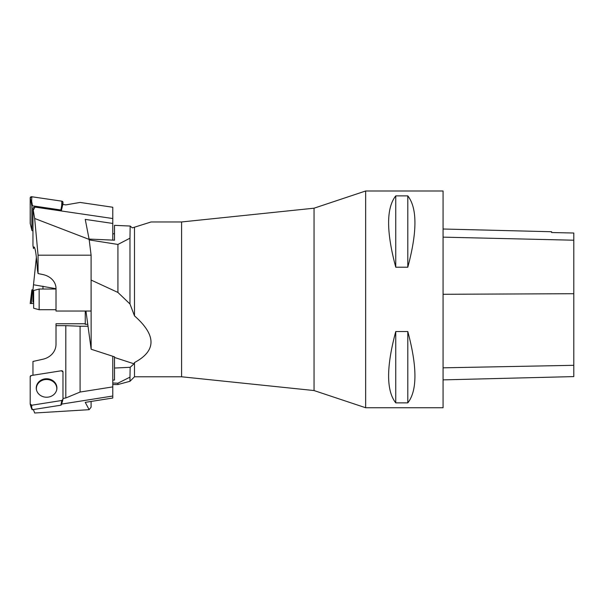 <?xml version="1.0" encoding="UTF-8"?>
<svg xmlns="http://www.w3.org/2000/svg" width="604" height="604" viewBox="0 0 604 604"><rect width="100%" height="100%" fill="white"/><g stroke="black" fill="none" stroke-linecap="round" stroke-linejoin="round"><path stroke-width="0.91" d="M39.147 309.709L33.643 308.229L33.643 290.509L39.147 289.037L39.147 309.709L56.006 309.709M89.211 239.916L117.931 244.439L129.973 238.203L130.162 226.039L114.496 225.352L114.496 240.188L89.082 239.078M85.247 311.037L85.247 324.31L87.761 324.31M112.774 383.004L117.931 383.185L129.973 377.153L130.162 367.3L114.496 368.04L114.496 380.037L112.774 380.112M117.931 383.185L117.931 384.522L112.774 384.522M129.973 377.153L129.973 381.298L117.931 384.522M91.098 279.584L91.151 349.233L85.957 311.037M91.151 280.075L117.931 292.449L129.973 303.978L134.488 315.869C156.504 335.258 156.504 350.818 134.488 362.551L134.488 376.783L129.973 381.298M117.931 244.439L117.931 292.449M91.151 349.233L114.496 356.836L114.496 368.04M130.162 367.3L134.028 363.819L114.496 357.455M129.973 238.203L129.973 303.978M134.488 376.783L181.585 376.783L181.585 221.962L151.098 221.962L132.344 227.874L130.162 226.039M112.774 234.042L114.496 233.506L114.496 240.188M134.488 362.551L134.028 363.819M134.488 227.195L134.488 315.869M181.585 221.962L314.042 208.199L314.042 390.546L365.647 407.745L443.064 407.745L443.064 190.992L365.647 190.992L365.647 407.745M395.756 331.536L407.798 331.536C417.311 366.968 417.311 390.743 407.798 402.868L395.756 402.868C386.235 390.743 386.235 366.968 395.756 331.536L395.756 402.868M395.756 195.877L407.798 195.877C417.311 208.002 417.311 231.777 407.798 267.202L395.756 267.202C386.235 231.777 386.235 208.002 395.756 195.877L395.756 267.202M443.064 379.878L573.8 376.594L573.8 233.023L551.611 232.532L573.8 233.023M443.064 229.014L551.611 231.74L551.611 232.532M407.798 402.868L407.798 331.536M407.798 267.202L407.798 195.877M36.383 257.281L32.963 289.844L32.963 302.053L33.643 302.053M56.006 288.704L33.492 284.756M33.643 303.502L30.2 303.502L33.643 303.502M30.2 303.502L31.053 296.579L30.2 303.502L31.325 303.502L32.306 289.844L31.876 289.844L31.053 296.579L31.476 296.579M32.963 289.844L32.306 289.844M38.067 255.19L91.098 255.19L91.098 311.037L56.006 311.037L56.006 288.493A17.199 14.345 -0 0 0 42.959 274.578L38.067 273.559L38.067 255.19L34.67 218.474L32.963 208.508A1.721 1.434 0 0 1 34.979 207.097L112.774 218.535L112.774 223.435L85.247 219.388L89.143 239.411L34.67 218.474M91.098 255.19L89.143 239.411M38.067 273.559L37.433 270.086C36.534 256.134 35.44 248.425 34.134 246.961L33.492 248.584L32.963 245.669L32.963 208.508M34.979 207.097L33.424 209.973M32.963 230.796L32.306 230.698A0.513 0.43 0 0 1 31.891 230.366L30.223 223.525A1.367 1.14 180 0 1 30.2 223.314L30.2 197.878A1.367 1.14 180 0 1 31.801 196.753L61.842 201.17A1.367 1.14 180 0 1 62.975 202.295L61.291 210.97L62.793 204.446L65.806 204.892L80.09 202.438L112.774 207.248L112.774 218.535M112.774 223.435L112.774 240.12M30.223 223.525A1.367 1.14 180 0 0 30.291 223.722L30.2 197.878L31.801 196.753L61.842 201.17L62.975 202.295L62.975 204.477L62.975 202.295M30.2 223.314L31.876 230.275L31.876 206.236A0.513 0.43 -0 0 1 32.48 205.813L60.868 209.988A0.513 0.43 0 0 1 61.291 210.411M31.801 196.753L31.657 201.275L31.053 201.698L31.876 206.236M62.121 206.115L61.691 205.692L60.868 209.988M31.657 201.275L32.48 205.813M31.053 227.134L31.476 227.557M61.54 404.106L112.774 396.02L112.774 398.021L85.247 402.362L89.143 409.678L91.098 407.171L91.098 401.441M33.371 409.535L34.67 413.008L89.143 409.678M32.963 375.25L32.963 361.456L42.959 359.221A17.199 15.394 -0 0 0 56.006 344.288L56.006 323.767L85.247 323.767M62.975 398.429L65.806 397.983L80.09 392.049L112.774 386.892L112.774 396.02M65.806 397.983L65.806 325.662L56.006 325.662M80.09 392.049L80.09 326.243L65.806 325.662M88.025 326.243L80.09 326.243M112.774 386.892L112.774 356.277M36.421 389.603A10.223 9.143 180 0 1 36.368 388.636A10.223 9.143 180 0 1 47.127 379.501A10.223 9.143 180 0 1 56.746 389.603M56.753 386.386A10.321 9.234 180 0 1 56.806 389.286A10.321 9.234 180 0 1 46.757 397.228A10.321 9.234 180 0 1 36.421 389.595A10.321 9.234 180 0 1 36.368 389.286A10.321 9.234 180 0 1 44.968 378.867A10.321 9.234 180 0 1 56.753 386.386M61.842 400.475L31.801 405.216A1.367 1.223 180 0 1 30.2 404.008L30.2 376.715A1.367 1.223 180 0 1 31.325 375.507L61.366 370.765A1.367 1.223 180 0 1 62.975 371.973L62.975 399.267L61.842 400.475L31.801 405.216L30.2 404.008L30.2 376.715L31.325 375.507L61.366 370.765L62.975 371.973L62.975 399.267A1.367 1.223 180 0 1 61.842 400.475L60.868 405.201A0.513 0.461 -0 0 0 61.291 404.74M31.801 405.216L31.657 407.557L32.48 409.678L60.868 405.201M31.876 409.225A0.513 0.461 -0 0 0 32.48 409.678M31.657 407.557L31.053 407.096M62.121 402.355L61.691 402.815M573.8 365.314L443.064 367.828M573.8 293.71L443.064 294.284M573.8 240.211L443.064 237.146M42.959 289.037L42.959 286.183M30.2 197.878L31.053 201.698M61.842 201.17L61.691 205.692M39.147 289.037L56.006 289.037M181.585 376.783L314.042 390.546M314.042 208.199L365.647 190.992M31.068 407.209L30.245 404.31M62.106 402.468L62.929 399.569M31.906 409.376L31.076 407.247M61.268 404.876L62.099 402.498"/></g></svg>
